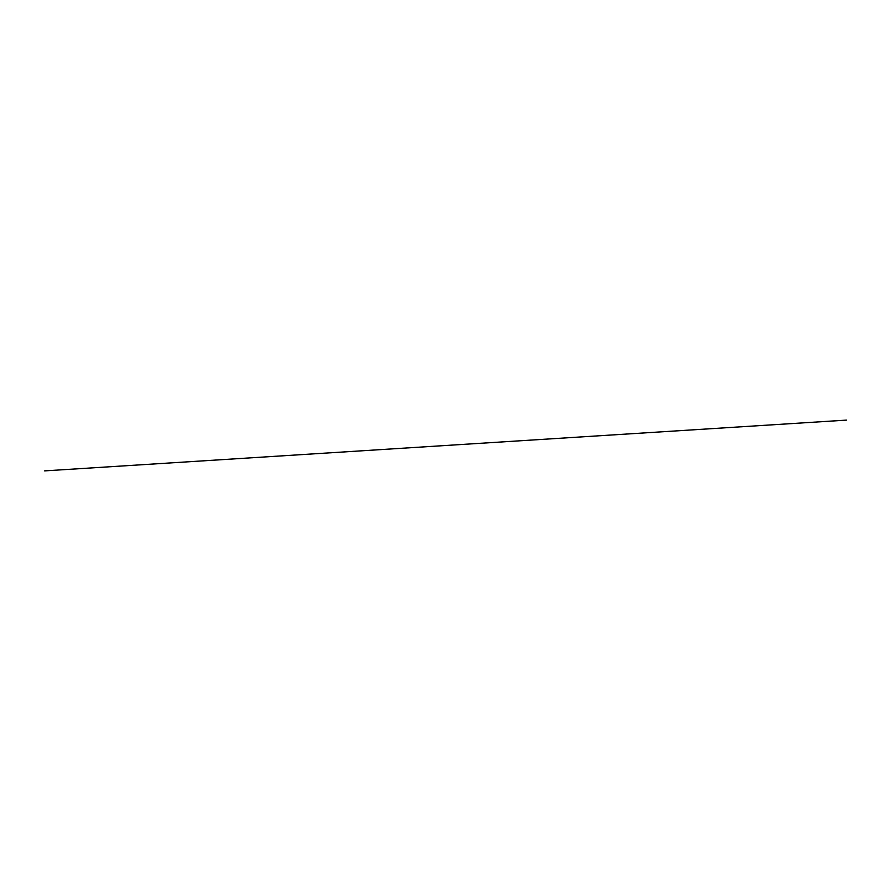 <?xml version="1.0" encoding="UTF-8"?>
<svg xmlns="http://www.w3.org/2000/svg" width="891" height="891" viewBox="0 0 891 891"><rect width="100%" height="100%" fill="white"/><g stroke="black" fill="none" stroke-linecap="round" stroke-linejoin="round"><path stroke-width="1.34" d="M846.428 420.118L44.65 470.882L846.417 420.118"/></g></svg>
